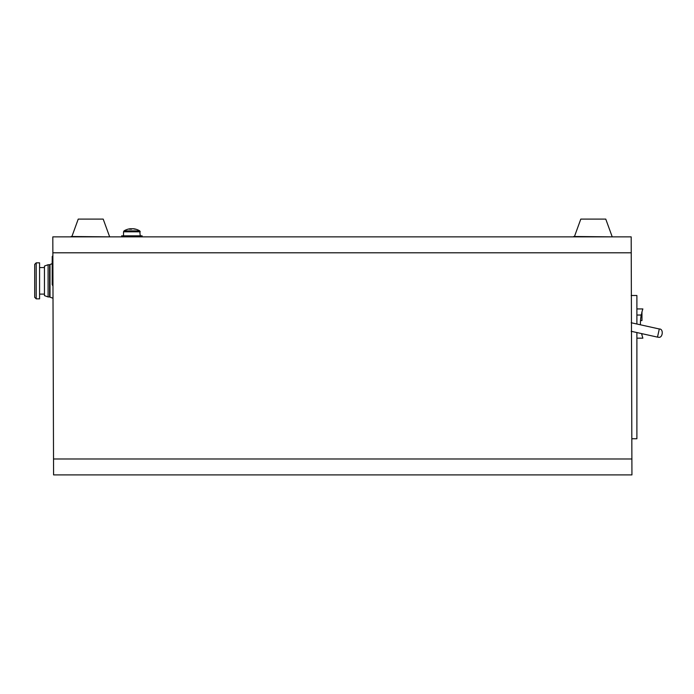 <?xml version="1.0" encoding="UTF-8"?>
<svg xmlns="http://www.w3.org/2000/svg" width="694" height="694" viewBox="0 0 694 694"><rect width="100%" height="100%" fill="white"/><g stroke="black" fill="none" stroke-linecap="round" stroke-linejoin="round"><path stroke-width="1.04" d="M36.218 298.845L39.575 298.845L39.575 262.835L36.218 262.835L36.218 298.845L34.7 297.327L34.7 264.353L36.218 262.835M34.7 269.845L34.7 291.827M44.459 295.618L44.459 266.054L48.103 264.735L48.103 296.945L44.459 295.618M48.103 296.945L49.612 296.945L49.612 264.735L48.103 264.735M631.184 331.29L657.496 337.119L659.3 328.982L631.184 322.745M659.3 328.982C663.898 328.713 662.735 338.525 658.398 337.215C662.735 338.525 663.898 328.713 659.3 328.982M52.813 236.871L631.184 236.871L631.939 474.896L53.577 474.896L52.813 236.871M612.837 236.871L573.73 236.498L612.837 236.871M110.277 236.871L71.161 236.498L110.277 236.871M612.099 236.498L605.767 219.104L580.8 219.104L574.467 236.498M641.967 333.675L641.967 335.263M636.892 338.169L642.861 338.169L641.542 333.58M641.464 313.853L641.221 315.041C643.234 307.173 643.234 307.173 641.221 315.041A44.763 44.763 0 0 0 640.423 324.792M636.892 308.925L642.861 308.925L642.531 309.923M642.488 310.053L641.724 312.751M641.967 311.832L641.967 320.567L640.501 320.567M631.184 295.497L636.892 295.497L636.892 324.011M636.892 332.547L636.892 438.747L631.939 438.747M52.813 298.16L49.994 297.171L49.994 264.509L52.197 263.642M52.197 280.289L52.197 261.187M52.197 284.618L52.813 285.824L52.197 284.618L52.241 256.52M109.531 236.498L103.198 219.104L78.231 219.104L71.907 236.498M142.097 236.871L142.097 235.83L121.658 235.83L121.658 236.871M127.835 229.228A14.912 13.88 73.4 0 1 128.85 228.977A14.912 13.88 73.4 0 1 130.463 228.751A14.912 5.24 83.6 0 0 129.518 229.228A13.984 10.627 -153.8 0 1 131.47 229.228A14.912 5.24 -83.6 0 1 132.519 228.751A14.912 13.88 73.4 0 1 135.183 229.228A13.984 4.017 127.5 0 1 135.92 229.228A14.912 13.88 -73.4 0 0 134.914 228.977A14.912 13.88 -73.4 0 0 133.291 228.751L133.283 228.829M131.877 228.977A14.912 5.24 83.6 0 0 131.244 228.751A14.912 13.88 -73.4 0 0 130.481 228.829M131.27 229.22L131.244 228.751M130.463 228.751L130.524 229.202M128.85 228.977A14.921 14.921 0 0 0 124.035 230.894L139.728 230.894A14.921 14.921 0 0 0 134.914 228.977M131.53 228.829A14.912 9.343 -82.3 0 1 132.042 228.751A14.912 11.52 80.5 0 1 132.363 228.786M134.037 228.829A14.912 11.52 -80.5 0 0 133.612 228.768A14.912 11.52 -80.5 0 0 133.422 228.751L133.422 228.76M631.939 458.977L53.577 458.977M52.813 252.79L631.184 252.79M641.221 315.041L636.892 315.041M123.523 235.83L123.523 231.813L140.231 231.813L139.728 230.894L140.231 235.83M44.459 267.572L39.575 267.572M44.459 294.109L39.575 294.109M657.496 337.119L658.398 337.215M52.813 255.652L52.197 256.867M123.523 231.813L124.035 230.894L123.523 231.813"/></g></svg>
